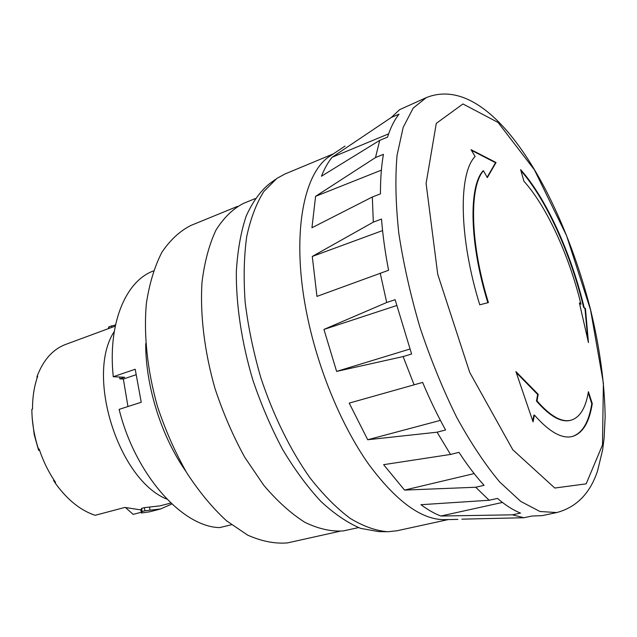 <?xml version="1.0" encoding="UTF-8"?>
<svg xmlns="http://www.w3.org/2000/svg" width="637" height="637" viewBox="0 0 637 637"><rect width="100%" height="100%" fill="white"/><g stroke="black" fill="none" stroke-linecap="round" stroke-linejoin="round"><path stroke-width="0.96" d="M127.957 406.533L123.347 379.031L119.86 378.88L119.7 377.024M135.864 374.803L123.347 379.031M231.454 524.753L219.606 527.603C182.317 526.879 135.211 474.7 119.119 409.376L141.239 402.265L135.203 369.245L113.267 376.73C107.605 323.365 125.776 280.981 153.445 270.94M119.86 378.88L124.669 377.255L113.267 376.73M39.605 450.327L38.61 450.359L38.507 449.228C34.167 435.875 31.954 422.586 31.85 409.344L32.511 409.121C32.487 397.018 34.215 386.078 37.687 376.308L37.034 376.539L36.962 378.434M38.61 450.359L34.223 434.689L32.248 418.509M38.507 449.228L39.168 449.021C43.212 461.244 48.675 472.351 55.546 482.344L54.878 482.535L56.717 485.123C68.326 500.61 81.146 510.667 95.168 515.301L124.852 507.434L140.873 509.911L141.597 508.366L144.352 507.649L144.917 510.81L142.162 511.527L141.597 508.366M142.162 511.527L141.438 513.024L140.873 509.911M144.352 507.649L149.496 507.052L150.069 510.197L144.917 510.81M109.19 328.342L108.903 326.773L115.52 324.934M111.539 325.802L111.825 327.37M115.273 326.096L65.563 344.458C52.752 349.347 43.244 360.04 37.034 376.539M339.561 531.33L287.375 542.923C274.897 543.91 261.664 541.315 247.682 535.144L226.557 520.819C212.495 507.92 199.246 491.947 186.816 472.893C175.183 452.397 165.421 430.317 157.538 406.645C147.346 370.702 143.548 334.672 146.383 303.347C149.416 283.529 154.584 266.505 161.886 252.292C170.206 239.958 179.889 231.008 190.925 225.442L237.474 206.396M108.274 328.676L108.903 326.773M150.069 510.197L160.548 508.987L171.863 503.971M141.438 513.024L149.615 511.814L160.548 508.987M125.68 507.705L133.149 514.378L141.295 512.259M54.878 482.535L53.556 480.378L53.922 479.932M358.527 527.603L343.239 530.916C331.264 531.744 318.476 528.877 304.868 522.316C291.021 513.557 277.326 501.215 263.774 485.29L244.735 457.255C233.038 435.955 223.125 413.039 214.995 388.522C204.358 351.329 199.93 314.2 202.025 282.103C204.557 261.831 209.199 244.504 215.967 230.124C223.754 217.711 232.911 208.801 243.445 203.41L255.158 198.617M149.496 507.052L159.975 505.866L170.867 503.031M185.829 471.261C161.44 436.648 145.507 385.942 145.722 343.598M587.784 339.314L584.973 308.658L585.443 308.523L588.453 342.571L579.375 302.886L580.968 304.255L579.551 303.586M584.973 308.658L583.596 307.281C570.887 254.29 546.267 199.492 520.915 170.708M166.918 499.129C118.386 480.043 85.374 374.962 114.27 331.551M487.146 177.269L495.538 162.706L471.42 150.292M487.846 302.71C469.517 243.581 468.537 187.039 482.942 170.955L483.451 170.764C469.063 186.84 470.066 243.414 488.404 302.567L479.765 304.82C458.847 237.37 458.337 173.463 475.122 156.479L471.046 149.671L496.04 162.515L487.329 177.604L483.451 170.764M583.596 307.281L585.443 308.523M580.968 304.255L580.45 302.161C568.69 254.649 546.411 206.038 523.948 181.274L520.596 169.625C545.678 197.597 570.242 251.368 583.285 303.945L584.065 307.145M533.058 421.885L515.914 371.61L538.177 394.287L537.039 400.928C550.264 416.112 561.563 422.554 570.927 420.245C579.909 417.538 585.737 408.022 588.405 391.691L592.275 403.619C589.321 422.45 582.656 433.415 572.289 436.512C561.834 439.044 549.205 431.886 534.411 415.045L533.058 421.885M532.739 420.866L533.87 415.189L534.411 415.045M572.026 436.576C582.258 433.351 588.843 422.411 591.781 403.747L592.275 403.619M591.781 403.747L588.222 392.766M570.927 420.245L570.402 420.372C561.03 422.681 549.723 416.248 536.489 401.071L537.039 400.928M536.489 401.071L537.636 394.43L538.177 394.287M537.636 394.43L516.312 372.677M495.538 162.706L496.04 162.515M426.344 97.596C491.199 71.726 560.48 191.411 590.666 310.115C599.871 348.304 604.696 383.968 605.15 417.1L604.067 438.622L602.594 450.025L597.562 470.862C590.133 493.364 576.517 507.259 556.722 512.562L539.961 511.495L520.708 501.407L499.711 482.002C485.131 464.548 470.751 442.914 456.578 417.1C442.898 389.318 430.708 359.467 420.022 327.545C410.539 295.25 403.46 263.798 398.794 233.182C395.657 203.904 395.075 177.93 397.058 155.269L403.189 127.344L413.206 108.059L426.344 97.596L399.574 109.691L391.421 117.391L399.025 114.182C394.414 119.931 390.585 127.583 387.535 137.13L379.724 140.355L321.446 176.226C324.44 168.662 327.983 162.355 332.076 157.291L388.626 133.858M332.076 157.291L391.421 117.391M315.602 196.323L375.504 157.554L383.426 154.345C381.404 165.923 380.408 179.093 380.448 193.863L372.334 197L311.947 227.743L315.602 196.323L381.388 170.143M312.281 256.44L373.306 222.138L381.515 219.072C382.781 235.292 385.13 252.356 388.578 270.263L316.955 296.396L312.281 256.44L382.574 230.578M323.938 329.44L386.707 302.495L395.131 299.701L411.606 353.997L403.117 356.569L336.623 371.411L323.938 329.44L396.628 305.553M336.623 371.411L409.87 349.052M367.708 439.745L349.211 403.11L422.634 382.415C429.808 399.479 437.452 415.332 445.574 429.975L437.078 432.197L367.708 439.745L440.398 420.364M404.543 490.092L383.617 464.668L450.518 454.444L458.982 452.342C467.359 465.185 475.72 476.181 484.08 485.322L475.72 487.249L404.543 490.092L474.143 473.586M440.852 516.026C434.458 513.597 427.825 509.823 420.953 504.703L489.176 500.252L497.457 498.405C505.555 505.308 513.239 510.205 520.525 513.088L512.411 514.823L440.852 516.026L502.434 502.442M461.881 519.163L523.877 517.738L531.879 516.05L542.167 515.628L556.722 512.562M333.382 153.859L284.858 174.036L276.888 178.4L263.829 191.506C256.345 203.394 250.636 218.427 246.71 236.59C243.971 256.361 243.453 278.234 245.157 302.209C248.191 326.964 253.407 352.086 260.788 377.574C273.265 415.372 290.376 450.104 309.877 477.686C323.158 494.638 336.575 508.183 350.111 518.327C363.432 526.377 376.029 530.852 387.909 531.752L396.947 530.772L448.281 519.577M345.007 146.096L330.882 155.524C302.909 171.767 290.496 237.458 307.639 317.775C318.858 371.267 341.902 426.169 368.361 463.808C396.254 501.59 421.893 520.206 445.279 519.641L457.852 519.386M386.165 531.728L378.792 531.608L360.661 528.384C347.786 522.993 334.6 514.075 321.104 501.63C307.671 487.225 294.875 469.883 282.709 449.603C271.195 427.945 261.242 404.766 252.865 380.066C241.678 342.579 236.016 304.932 236.335 271.665C237.593 250.476 240.882 231.948 246.201 216.078C252.523 202.017 260.294 191.227 269.491 183.727L275.471 179.427M375.504 157.554L379.724 140.355M373.306 222.138L372.334 197M386.707 302.495L380.225 273.162M414.122 384.859L403.117 356.569M450.518 454.444L437.078 432.197M489.176 500.252L475.72 487.249M523.877 517.738L512.411 514.823M590.571 309.98L603.39 383.148L602.491 444.96L586.159 483.849L554.787 488.038L512.801 449.778L469.7 372.374L437.738 274.316L426.097 183.472L436.281 123.379L462.948 103.95L498.086 122.471L534.435 169.872L566.564 235.682L590.571 309.98"/></g></svg>
